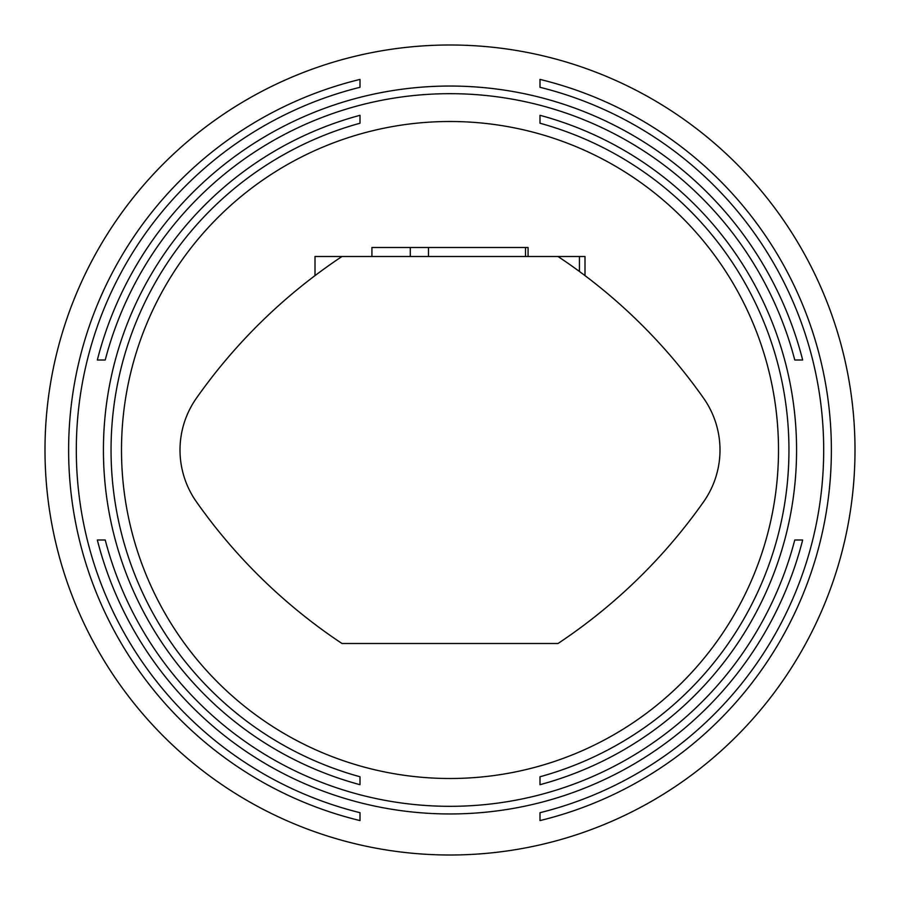 <?xml version="1.0" encoding="UTF-8"?>
<svg xmlns="http://www.w3.org/2000/svg" width="900" height="900" viewBox="0 0 900 900"><rect width="100%" height="100%" fill="white"/><g stroke="black" fill="none" stroke-linecap="round" stroke-linejoin="round"><path stroke-width="1.35" d="M105.233 360L97.335 360L105.233 360A356.321 356.321 0 0 1 794.768 360L802.665 360L794.768 360M97.335 360A363.971 363.971 0 0 1 802.665 360M794.768 540L802.665 540L794.768 540A356.321 356.321 0 0 1 105.233 540L97.335 540L105.233 540M802.665 540A363.971 363.971 0 0 1 97.335 540M360 812.7L360 820.586L360 812.7A373.702 373.702 0 0 1 360 87.3L360 79.414L360 87.3M360 820.586A381.353 381.353 0 0 1 360 79.414M540 820.586L540 812.7L540 820.586A381.353 381.353 0 0 0 540 79.414L540 87.3L540 79.414M540 812.7A373.702 373.702 0 0 0 540 87.3M360 776.768L360 784.688L360 776.768A338.929 338.929 0 0 1 360 123.233L360 115.312L360 123.233M360 784.688A346.579 346.579 0 0 1 360 115.312M540 784.688L540 776.768L540 784.688A346.579 346.579 0 0 0 540 115.312L540 123.233L540 115.312M540 776.768A338.929 338.929 0 0 0 540 123.233M450 855A405 405 0 0 0 800.741 247.5A405 405 0 0 0 99.259 247.5A405 405 0 0 0 450 855M450 778.5A328.5 328.5 0 0 0 734.49 285.75A328.5 328.5 0 0 0 165.51 285.75A328.5 328.5 0 0 0 450 778.5M528.075 256.5L528.075 247.5L371.925 247.5L371.925 256.5M525.51 256.5L525.51 247.5M428.49 256.5L428.49 247.5M410.287 256.5L410.287 247.5M185.692 418.5A90 90 0 0 1 196.403 398.205A550.204 550.204 0 0 1 342 256.5L579.431 256.5L579.431 271.474M585 275.625L585 256.5L579.431 256.5M342 256.5L315 256.5L315 275.625M558 256.5A550.204 550.204 0 0 1 703.597 398.205A90 90 0 0 1 703.597 501.795A550.204 550.204 0 0 1 558 643.5L342 643.5A550.204 550.204 0 0 1 196.403 501.795A90 90 0 0 1 196.403 398.205"/></g></svg>
